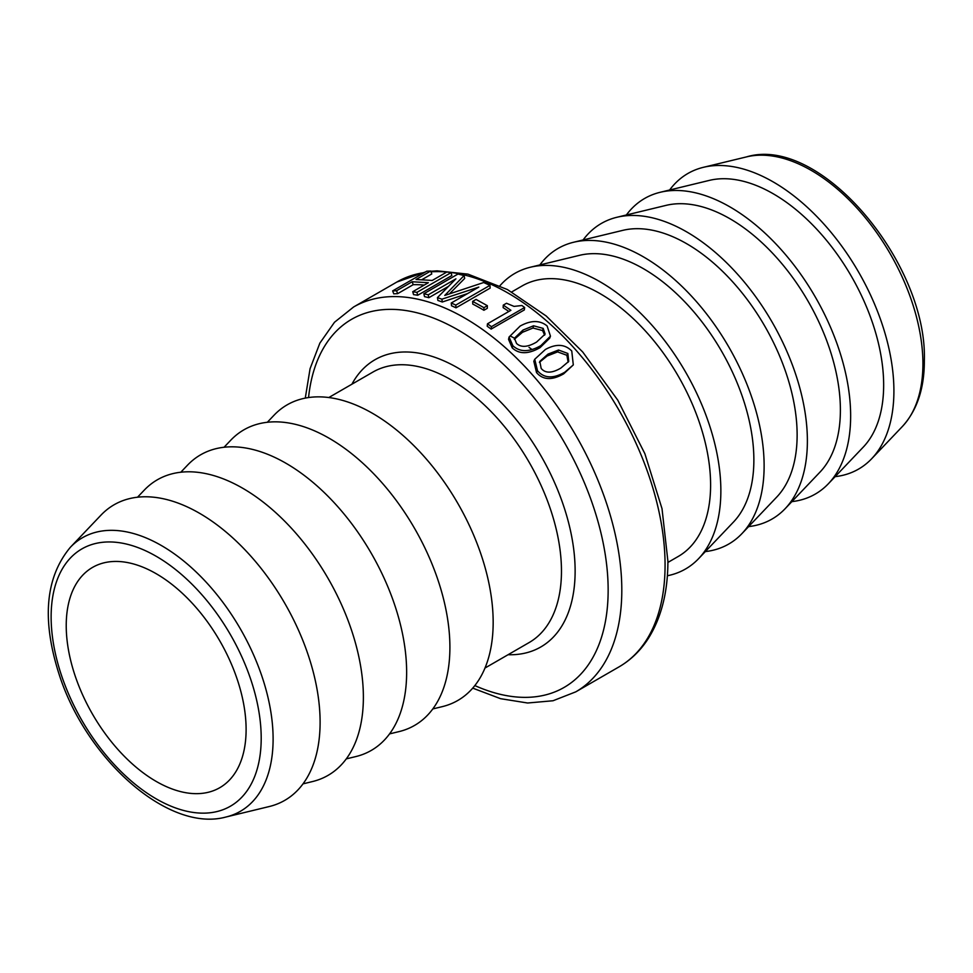 <?xml version="1.0" encoding="UTF-8"?>
<svg xmlns="http://www.w3.org/2000/svg" width="973" height="973" viewBox="0 0 973 973"><rect width="100%" height="100%" fill="white"/><g stroke="black" fill="none" stroke-linecap="round" stroke-linejoin="round"><path stroke-width="1.46" d="M226.052 816.992L269.266 806.532A170.664 98.541 -120 0 0 320.105 722.246A170.664 98.541 -120 0 0 236.086 540.964A170.664 98.541 -120 0 0 101.01 515.106L70.348 547.3C45.196 577.561 41.559 620.239 59.45 675.347C86.719 759.658 168.597 832.888 226.052 816.992A157.942 91.182 -120 0 0 273.109 738.981A157.942 91.182 -120 0 0 195.342 571.224A157.942 91.182 -120 0 0 70.348 547.3M246.108 729.47A127.195 73.437 -120 0 0 190.586 601.472A127.195 73.437 -120 0 0 92.569 567.393A127.195 73.437 -120 0 0 92.569 714.267A127.195 73.437 -120 0 0 219.764 787.704A127.195 73.437 -120 0 0 246.108 729.47M835.126 476.648A170.664 98.541 -120 0 0 871.65 458.757A170.664 98.541 -120 0 0 893.907 390.964A170.664 98.541 -120 0 0 828.619 229.458A170.664 98.541 -120 0 0 703.394 167.32A170.664 98.541 -120 0 0 669.631 190.003M573.304 364.911L563.671 373.839C552.056 380.504 543.007 380.09 536.537 372.586L533.824 361.275L534.736 359.268L545.403 349.465C556.179 343.566 564.972 344.077 571.759 351.01L573.304 364.911L564.802 372.209C553.175 378.862 544.077 378.388 537.522 370.774L534.736 359.268M550.463 336.159L549.745 338.13L540.076 347.629C528.436 354.281 519.156 354.367 512.236 347.884L508.538 339.346L509.074 337.023L520.154 326.064C530.942 320.105 539.918 320.068 547.106 325.955L550.463 336.159L540.854 345.61C529.215 352.25 519.886 352.287 512.868 345.719L509.074 337.023M487.351 305.704L487.315 308.307L483.909 310.278A222.185 128.278 -120 0 0 472.769 304.075L472.659 301.375L476.065 299.404L487.351 305.704L483.946 307.675L472.659 301.375M451.095 272.622L451.849 275.541L417.697 295.257A222.185 128.278 -120 0 0 413.561 294.624L412.747 291.705L428.339 282.705L412.163 281.744L396.583 290.732L392.654 290.891L426.806 271.175L430.735 271.017L416.055 279.494L432.231 280.455L446.911 271.978L451.095 272.622L416.943 292.35L412.747 291.705M424.228 285.077A222.185 128.278 -120 0 0 413.209 284.675L397.629 293.676A222.185 128.278 -120 0 0 393.749 293.834L392.654 290.891M430.735 271.017L431.781 273.96L422.075 279.555M489.954 285.369L490.161 288.105L455.996 307.821A222.185 128.278 -120 0 0 451.521 305.765L451.253 303.004L478.801 287.096L441.9 299.185L437.449 297.604L455.923 278.837L428.242 294.819L423.851 293.737L458.003 274.021L464.097 275.566L444.758 295.439L483.666 282.523L489.954 285.369L455.802 305.084L451.253 303.004M467.575 293.578L442.301 302.007A222.185 128.278 -120 0 0 437.899 300.45L437.449 297.604M448.334 286.451L428.838 297.702A222.185 128.278 -120 0 0 424.508 296.631L423.851 293.737M464.097 275.566L464.668 278.436L449.465 293.834M524.642 307.504L524.338 309.925L491.134 329.093A222.185 128.278 -120 0 0 487.23 326.271L487.473 323.802L510.898 310.29L503.272 305.121L506.507 303.26L514.048 306.398L521.905 305.522L524.642 307.504L491.45 326.673L487.473 323.802M508.83 311.482A222.185 128.278 -120 0 0 503.138 307.65L503.272 305.121M667.892 562.443L678.266 556.447A156.179 90.173 -120 0 0 710.606 484.955A156.179 90.173 -120 0 0 642.435 327.792A156.179 90.173 -120 0 0 522.087 285.953L511.725 291.936M560.825 368.098C551.934 373.316 545.391 373.437 541.183 368.451L539.796 361.397L548.006 354.111L558.514 350.012L567.855 353.479L568.731 361.384L560.825 368.098M568.159 362.224L566.87 355.279L557.602 351.898L547.106 356.021L539.407 362.357M536.597 342.058C527.707 347.264 521.017 347.714 516.517 343.42L514.437 338.203L522.963 330.078L533.545 325.785L543.202 328.4L545.111 334.092L536.597 342.058M544.661 335.138L542.569 330.552L532.997 328.023L522.428 332.328L514.291 339.322M483.909 310.278L483.946 307.675M417.697 295.257L416.943 292.35M397.629 293.676L396.583 290.732M413.209 284.675L412.163 281.744M455.996 307.821L455.802 305.084M428.838 297.702L428.242 294.819M442.301 302.007L441.9 299.185M491.134 329.093L491.45 326.673M791.864 501.63A170.664 98.541 -120 0 0 828.388 483.727L863.294 447.081A156.179 90.173 -120 0 0 883.654 385.053A156.179 90.173 -120 0 0 823.912 237.254A156.179 90.173 -120 0 0 709.317 180.394L660.132 192.301A170.664 98.541 -120 0 0 626.369 214.984M828.388 483.727A170.664 98.541 -120 0 0 850.645 415.945A170.664 98.541 -120 0 0 785.357 254.44A170.664 98.541 -120 0 0 660.132 192.301M748.602 526.6A170.664 98.541 -120 0 0 785.126 508.709L820.032 472.063A156.179 90.173 -120 0 0 840.392 410.022A156.179 90.173 -120 0 0 780.65 262.236A156.179 90.173 -120 0 0 666.055 205.376L616.87 217.283A170.664 98.541 -120 0 0 583.107 239.954M785.126 508.709A170.664 98.541 -120 0 0 807.383 440.915A170.664 98.541 -120 0 0 742.095 279.421A170.664 98.541 -120 0 0 616.87 217.283M705.34 551.582A170.664 98.541 -120 0 0 741.864 533.691L776.77 497.033A156.179 90.173 -120 0 0 797.13 435.004A156.179 90.173 -120 0 0 737.388 287.217A156.179 90.173 -120 0 0 622.793 230.358L573.608 242.253A170.664 98.541 -120 0 0 539.845 264.936M741.864 533.691A170.664 98.541 -120 0 0 764.121 465.897A170.664 98.541 -120 0 0 698.833 304.391A170.664 98.541 -120 0 0 573.608 242.253M667.381 575.748A170.664 98.541 -120 0 0 698.602 558.66L733.508 522.014A156.179 90.173 -120 0 0 753.868 459.986A156.179 90.173 -120 0 0 694.126 312.187A156.179 90.173 -120 0 0 579.531 255.327L530.346 267.234A170.664 98.541 -120 0 0 499.94 285.734M698.602 558.66A170.664 98.541 -120 0 0 720.859 490.879A170.664 98.541 -120 0 0 655.571 329.373A170.664 98.541 -120 0 0 530.346 267.234M432.815 708.928L442.314 706.629A170.664 98.541 -120 0 0 493.165 622.331A170.664 98.541 -120 0 0 409.134 441.049A170.664 98.541 -120 0 0 274.058 415.191L267.32 422.282M389.553 733.897L399.052 731.599A170.664 98.541 -120 0 0 449.903 647.313A170.664 98.541 -120 0 0 365.872 466.031A170.664 98.541 -120 0 0 230.796 440.173L224.058 447.252M346.291 758.879L355.79 756.58A170.664 98.541 -120 0 0 406.641 672.282A170.664 98.541 -120 0 0 322.61 491A170.664 98.541 -120 0 0 187.534 465.155L180.796 472.233M303.029 783.861L312.528 781.55A170.664 98.541 -120 0 0 363.379 697.264A170.664 98.541 -120 0 0 279.348 515.982A170.664 98.541 -120 0 0 144.272 490.124L137.534 497.203M261.202 738.179A148.541 85.758 60 0 1 103.649 752.263A148.541 85.758 60 0 1 103.649 542.192A148.541 85.758 60 0 1 261.202 738.179M902.312 426.563C916.992 410.484 924.338 388.604 924.35 360.898C927.646 263.233 820.239 134.639 746.607 156.872A157.942 91.182 60 0 1 862.492 214.364A157.942 91.182 60 0 1 922.915 363.829A157.942 91.182 60 0 1 902.312 426.563L871.65 458.757M448.018 272.136A222.185 128.278 60 0 1 665.07 565.143A222.185 128.278 60 0 1 619.059 666.858L575.797 691.839A222.185 128.278 -120 0 0 621.808 590.125A222.185 128.278 -120 0 0 524.824 366.529A222.185 128.278 -120 0 0 353.6 306.994L334.493 322.258L319.862 343.128L310.071 368.694L305.279 398.115M425.42 271.978L396.862 282.024A222.185 128.278 60 0 1 424.398 272.574M431.027 271.844A222.185 128.278 60 0 1 446.838 272.026M308.55 397.556A212.528 122.707 60 0 1 466.359 335.016A212.528 122.707 60 0 1 608.149 590.125A212.528 122.707 60 0 1 474.836 685.576M508.064 654.72A165.836 95.743 -120 0 0 575.128 571.066A165.836 95.743 -120 0 0 483.593 386.111A165.836 95.743 -120 0 0 351.898 384.213M328.801 397.543L372.951 372.051A156.179 90.173 60 0 1 493.299 413.89A156.179 90.173 60 0 1 561.47 571.066A156.179 90.173 60 0 1 529.13 642.557L484.98 668.05M566.87 355.279L567.855 353.479M557.602 351.898L558.514 350.012M547.106 356.021L548.006 354.111M563.671 373.839L564.802 372.209M536.537 372.586L537.522 370.774M542.569 330.552L543.202 328.4M532.997 328.023L533.545 325.785M522.428 332.328L522.963 330.078M540.076 347.629L540.854 345.61M512.236 347.884L512.868 345.719M746.607 156.872L703.394 167.32M430.82 271.26L437.096 270.835L467.928 274.118L507.359 289.516L546.218 316.006L582.73 352.007L617.77 400.158L644.868 453.686L662.017 508.684L667.904 561.202C667.892 591.584 661.494 617.125 648.736 637.802C640.915 650.207 631.027 659.901 619.059 666.858M396.862 282.024L353.6 306.994M472.72 688.13L500.596 698.687L527.634 703.005L553.017 700.755L575.797 691.839M510.205 335.94L514.851 338.409M529.02 347.361L532.049 349.538"/></g></svg>
